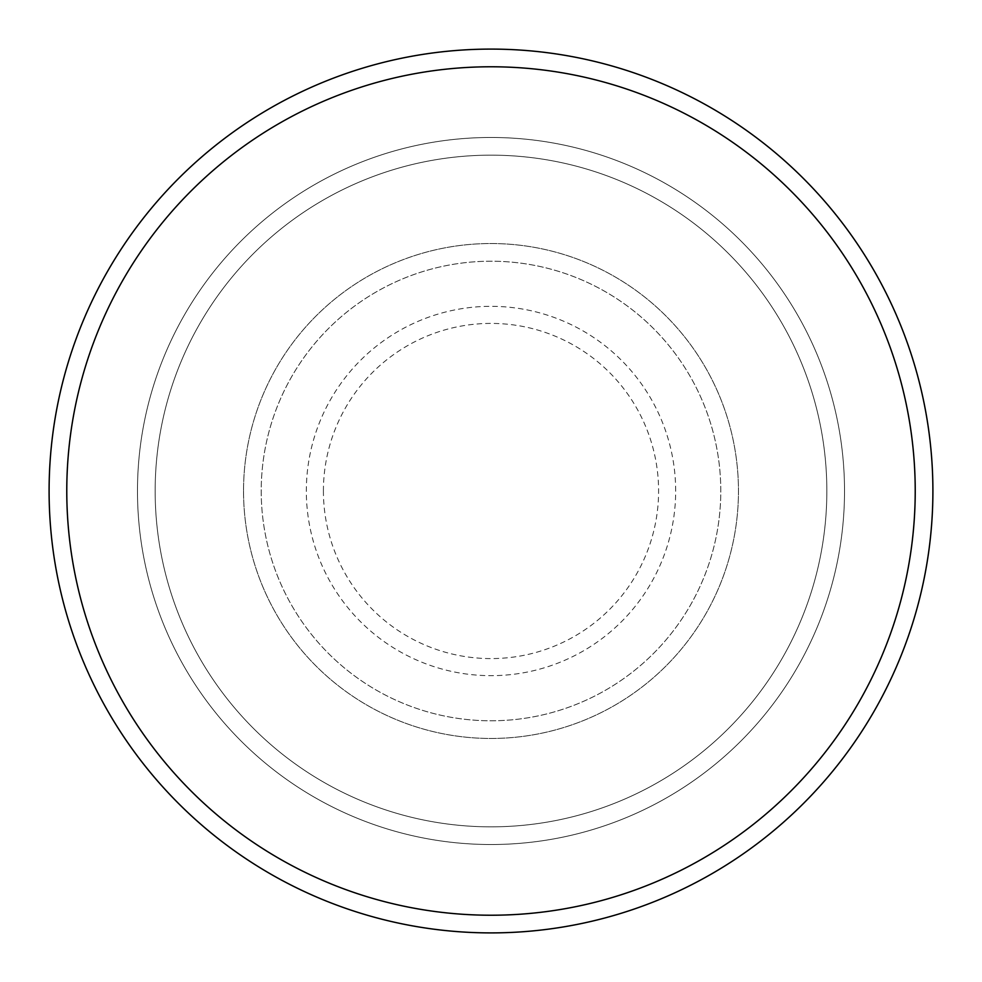 <?xml version="1.0" encoding="UTF-8"?>
<svg xmlns="http://www.w3.org/2000/svg" width="982" height="982" viewBox="0 0 982 982"><rect width="100%" height="100%" fill="white"/><g stroke="black" fill="none" stroke-linecap="round" stroke-linejoin="round"><path stroke-width="0.74" stroke-dasharray="4.91 3.68" d="M243.536 491A247.464 247.464 0 0 0 491 738.464A247.464 247.464 0 0 0 738.464 491A247.464 247.464 0 0 0 491 243.536A247.464 247.464 0 0 0 243.536 491A247.464 247.464 0 0 0 491 738.464A247.464 247.464 0 0 0 738.464 491A247.464 247.464 0 0 0 491 243.536A247.464 247.464 0 0 0 243.536 491A247.464 247.464 0 0 0 491 738.464A247.464 247.464 0 0 0 738.464 491A247.464 247.464 0 0 0 491 243.536A247.464 247.464 0 0 0 243.536 491A247.464 247.464 0 0 0 491 738.464A247.464 247.464 0 0 0 738.464 491A247.464 247.464 0 0 0 491 243.536A247.464 247.464 0 0 0 243.536 491A247.464 247.464 0 0 0 491 738.464A247.464 247.464 0 0 0 738.464 491A247.464 247.464 0 0 0 491 243.536A247.464 247.464 0 0 0 243.536 491A247.464 247.464 0 0 0 491 738.464A247.464 247.464 0 0 0 738.464 491A247.464 247.464 0 0 0 491 243.536A247.464 247.464 0 0 0 243.536 491A247.464 247.464 0 0 0 491 738.464A247.464 247.464 0 0 0 738.464 491A247.464 247.464 0 0 0 491 243.536A247.464 247.464 0 0 0 243.536 491A247.464 247.464 0 0 0 491 738.464A247.464 247.464 0 0 0 738.464 491A247.464 247.464 0 0 0 491 243.536A247.464 247.464 0 0 0 243.536 491M261.212 491A229.788 229.788 0 0 0 491 720.788A229.788 229.788 0 0 0 720.788 491A229.788 229.788 0 0 0 491 261.212A229.788 229.788 0 0 0 261.212 491A229.788 229.788 0 0 0 491 720.788A229.788 229.788 0 0 0 720.788 491A229.788 229.788 0 0 0 491 261.212A229.788 229.788 0 0 0 261.212 491A229.788 229.788 0 0 0 491 720.788A229.788 229.788 0 0 0 720.788 491A229.788 229.788 0 0 0 491 261.212A229.788 229.788 0 0 0 261.212 491A229.788 229.788 0 0 0 491 720.788A229.788 229.788 0 0 0 720.788 491A229.788 229.788 0 0 0 491 261.212A229.788 229.788 0 0 0 261.212 491A229.788 229.788 0 0 0 491 720.788A229.788 229.788 0 0 0 720.788 491A229.788 229.788 0 0 0 491 261.212A229.788 229.788 0 0 0 261.212 491M155.156 491A335.844 335.844 0 0 1 491 155.156A335.844 335.844 0 0 1 826.844 491A335.844 335.844 0 0 1 491 826.844A335.844 335.844 0 0 1 155.156 491A335.844 335.844 0 0 0 491 826.844A335.844 335.844 0 0 0 826.844 491A335.844 335.844 0 0 0 491 155.156A335.844 335.844 0 0 0 155.156 491M844.52 491A353.52 353.52 0 0 0 491 137.48A353.52 353.52 0 0 0 137.48 491A353.52 353.52 0 0 0 491 844.52A353.52 353.52 0 0 0 844.52 491A353.52 353.52 0 0 0 491 137.48A353.52 353.52 0 0 0 137.48 491A353.52 353.52 0 0 0 491 844.52A353.52 353.52 0 0 0 844.52 491A353.52 353.52 0 0 0 491 137.48A353.52 353.52 0 0 0 137.48 491A353.52 353.52 0 0 0 491 844.52A353.52 353.52 0 0 0 844.52 491M932.9 491A441.9 441.9 0 0 0 491 49.1A441.9 441.9 0 0 0 49.1 491A441.9 441.9 0 0 0 491 932.9A441.9 441.9 0 0 0 932.9 491M323.409 491A167.591 167.591 0 0 1 491 323.409A167.591 167.591 0 0 1 658.591 491A167.591 167.591 0 0 1 491 658.591A167.591 167.591 0 0 1 323.409 491M675.665 491A184.665 184.665 0 0 0 491 306.335A184.665 184.665 0 0 0 306.335 491A184.665 184.665 0 0 0 491 675.665A184.665 184.665 0 0 0 675.665 491"/><path stroke-width="1.47" d="M915.224 491A424.224 424.224 0 0 0 491 66.776A424.224 424.224 0 0 0 66.776 491A424.224 424.224 0 0 0 491 915.224A424.224 424.224 0 0 0 915.224 491M49.1 491A441.9 441.9 0 0 1 491 49.1A441.9 441.9 0 0 1 932.9 491A441.9 441.9 0 0 1 491 932.9A441.9 441.9 0 0 1 49.1 491"/></g></svg>
